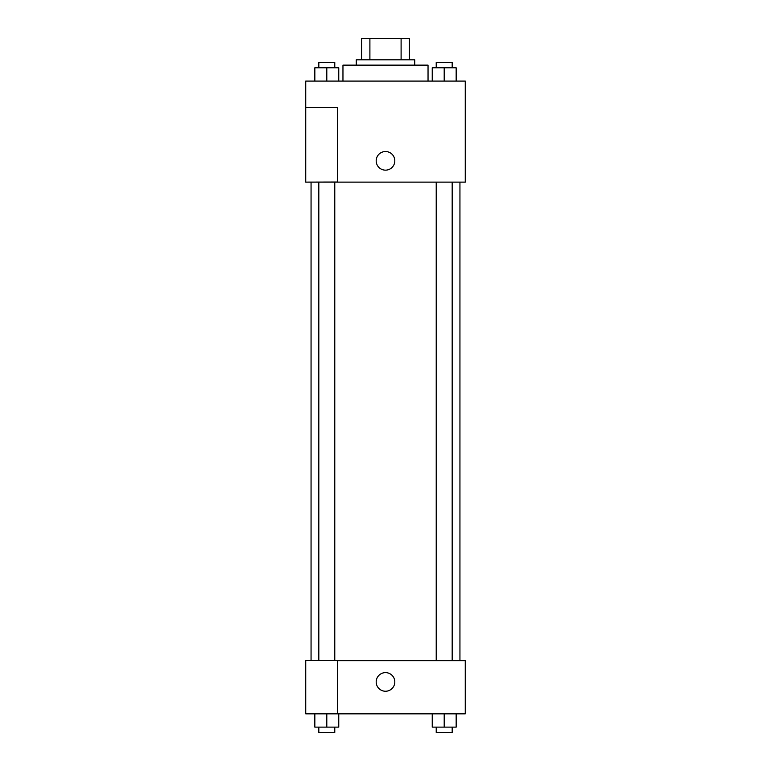 <?xml version="1.0" encoding="UTF-8"?>
<svg xmlns="http://www.w3.org/2000/svg" width="771" height="771" viewBox="0 0 771 771"><rect width="100%" height="100%" fill="white"/><g stroke="black" fill="none" stroke-linecap="round" stroke-linejoin="round"><path stroke-width="1.16" d="M369.897 59.82L369.897 38.55L361.57 38.55L361.57 59.82L361.57 38.55M369.897 38.55L409.43 38.55L409.43 59.82M401.103 59.82L401.103 38.55M356.26 65.14L356.26 59.82L414.74 59.82L414.74 65.14M428.04 81.09L428.04 65.14L342.96 65.14L342.96 81.09M305.74 81.09L465.26 81.09L465.26 182.12L305.74 182.12L337.64 182.033L337.64 107.67L305.74 107.67L305.74 81.09M376.19 160.85A9.31 9.31 0 0 1 390.155 152.783A9.31 9.31 0 0 1 390.155 168.907A9.31 9.31 0 0 1 376.19 160.85M305.74 107.67L305.74 182.033M337.64 660.67L465.26 660.67L465.26 713.84L305.74 713.84L305.74 660.583L337.64 660.583L337.64 713.84M376.19 681.94A9.31 9.31 0 0 1 390.155 673.873A9.31 9.31 0 0 1 390.155 689.997A9.31 9.31 0 0 1 376.19 681.94M432.242 713.84L432.242 727.13L456.162 727.13L456.162 713.84L456.162 727.13M444.202 727.13L444.202 713.84M452.182 727.13L452.182 732.45L436.222 732.45L436.222 727.13M314.838 713.84L314.838 727.13L338.758 727.13L338.758 713.84L338.758 727.13M326.798 727.13L326.798 713.84M334.778 727.13L334.778 732.45L318.818 732.45L318.818 727.13M432.242 81.09L432.242 67.79L456.162 67.79L456.162 81.09L456.162 67.79M444.202 81.09L444.202 67.79M452.182 67.79L452.182 62.48L436.222 62.48L436.222 67.79M314.838 81.09L314.838 67.79L338.758 67.79L338.758 81.09L338.758 67.79M326.798 81.09L326.798 67.79M334.778 67.79L334.778 62.48L318.818 62.48L318.818 67.79M459.94 660.67L459.94 182.12M311.06 660.583L311.06 182.12M436.222 182.12L436.222 660.67M452.182 182.12L452.182 660.67M334.778 660.583L334.778 182.12M318.818 660.583L318.818 182.12"/></g></svg>
